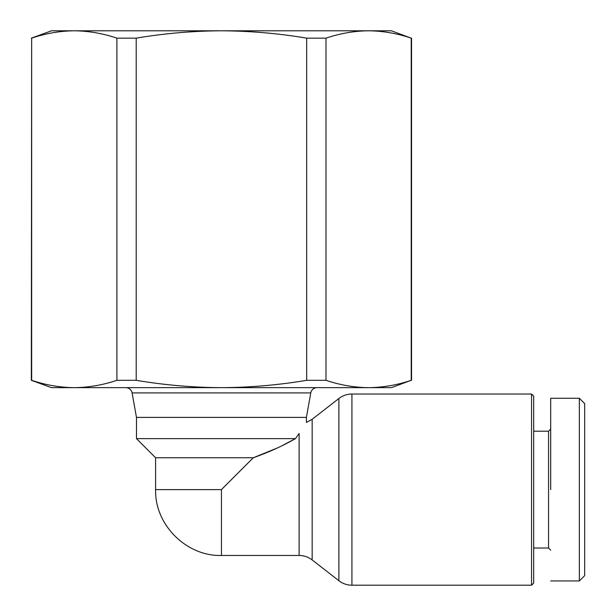 <?xml version="1.0" encoding="UTF-8"?>
<svg xmlns="http://www.w3.org/2000/svg" width="616" height="616" viewBox="0 0 616 616"><rect width="100%" height="100%" fill="white"/><g stroke="black" fill="none" stroke-linecap="round" stroke-linejoin="round"><path stroke-width="0.92" d="M351.929 585.2A21.244 21.244 0 0 1 338.885 580.726L338.885 398.506A21.244 21.244 0 0 1 351.929 394.024L531.562 394.024L531.562 585.2L351.929 585.2L351.929 394.024M550.681 580.95L579.356 580.95L584.669 575.644L584.669 403.588L579.356 398.275L550.681 398.275M391.376 30.8L411.226 38.146C397.12 33.395 382.913 30.946 368.607 30.8L391.376 30.8M31.655 38.146L31.655 380.311C45.769 385.062 59.968 387.51 74.274 387.656L51.513 387.656L31.331 380.311L31.655 38.146C45.769 33.395 59.968 30.946 74.274 30.8L368.607 30.8C354.3 30.946 340.094 33.395 325.987 38.146L306.676 38.146C278.463 33.395 250.05 30.946 221.444 30.8C192.831 30.946 164.418 33.395 136.205 38.146L116.894 38.146C102.787 33.395 88.581 30.946 74.274 30.8L51.513 30.8L31.331 38.146M125.833 387.656A6.376 6.376 0 0 1 132.101 392.908L310.78 392.908A6.376 6.376 0 0 1 317.048 387.656M132.101 392.908L136.475 417.394L306.406 417.394L310.78 392.908M276.669 448.263L253.307 457.75L155.594 457.75L136.475 438.638L295.48 438.638L299.122 433.487L295.48 438.638C282.806 445.884 268.745 452.26 253.307 457.75L221.444 489.612L221.444 555.463L299.122 555.463C303.965 555.509 308.308 556.995 312.158 559.936L338.885 580.726M299.122 433.487C308.67 419.234 308.67 419.234 299.122 433.487L299.122 555.463M295.441 438.654L283.337 445.006M312.158 559.936L312.158 419.288L338.885 398.506M531.562 585.2L533.687 583.075L533.687 396.15L531.562 394.024M533.687 548.024L548.556 548.024L548.556 431.2L550.681 429.075M533.687 431.2L548.556 431.2M548.556 548.024L550.681 550.15M325.987 38.146L325.987 380.311C340.094 385.062 354.3 387.51 368.607 387.656C382.913 387.51 397.12 385.062 411.226 380.311L411.226 38.146M136.205 38.146L136.205 380.311C164.418 385.062 192.831 387.51 221.444 387.656C250.05 387.51 278.463 385.062 306.676 380.311L306.676 38.146M411.226 380.311L391.376 387.656L74.274 387.656C88.581 387.51 102.787 385.062 116.894 380.311L116.894 38.146M325.987 380.311L306.676 380.311M136.205 380.311L116.894 380.311M550.681 489.612L550.681 398.275L550.681 489.612M579.356 580.95L579.356 398.275M155.594 457.75L155.594 489.612L221.444 489.612M306.406 417.394L306.406 422.476L312.158 419.288M411.55 380.311L411.55 38.146M136.475 417.394L136.475 438.638M221.444 555.463C186.363 556.456 154.601 524.693 155.594 489.612"/></g></svg>
